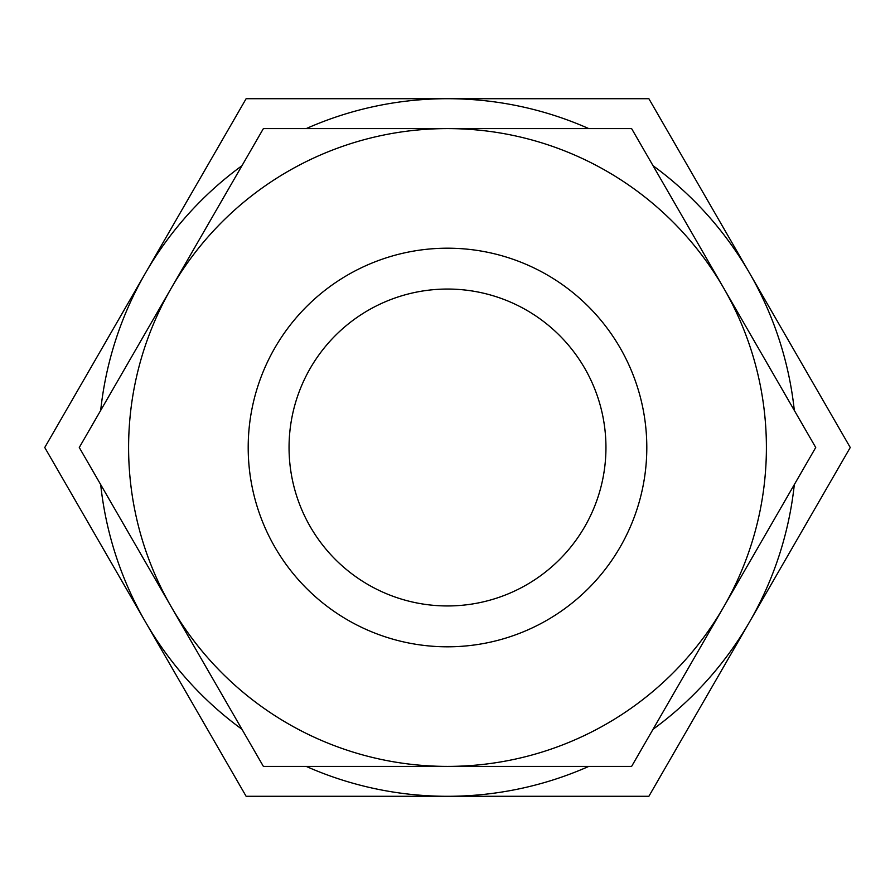 <?xml version="1.0" encoding="UTF-8"?>
<svg xmlns="http://www.w3.org/2000/svg" width="895" height="895" viewBox="0 0 895 895"><rect width="100%" height="100%" fill="white"/><g stroke="black" fill="none" stroke-linecap="round" stroke-linejoin="round"><path stroke-width="1.34" d="M384.425 796.293L379.48 796.293M406.833 796.293L402.023 796.293M485.224 796.293L465.691 796.293M542.639 796.293L511.56 796.293M653.026 729.302A348.793 348.793 0 0 0 749.562 621.891L648.875 796.293L246.125 796.293L145.438 621.891A348.793 348.793 0 0 0 241.974 729.302M794.312 410.413A348.793 348.793 0 0 0 749.562 273.109L850.25 447.5L749.562 621.891A348.793 348.793 0 0 0 794.312 484.587M588.787 128.6A348.793 348.793 0 0 0 447.5 98.707L648.875 98.707L749.562 273.109A348.793 348.793 0 0 0 653.026 165.698M241.974 165.698A348.793 348.793 0 0 0 145.438 273.109L246.125 98.707L447.5 98.707A348.793 348.793 0 0 0 306.213 128.6M100.687 484.587A348.793 348.793 0 0 0 145.438 621.891L44.75 447.5L145.438 273.109A348.793 348.793 0 0 0 100.687 410.413M306.213 766.4A348.793 348.793 0 0 0 588.787 766.4M815.725 447.5L631.613 766.4L263.387 766.4L79.275 447.5L263.387 128.6L631.613 128.6L815.725 447.5M171.325 606.944A318.9 318.9 0 0 0 447.5 766.4M723.675 288.056A318.9 318.9 0 0 0 447.5 128.6M766.4 447.5A318.9 318.9 0 0 1 447.5 766.4A318.9 318.9 0 0 1 128.6 447.5A318.9 318.9 0 0 1 447.5 128.6A318.9 318.9 0 0 1 766.4 447.5M646.805 447.5A199.305 199.305 0 0 1 447.5 646.805A199.305 199.305 0 0 1 248.195 447.5A199.305 199.305 0 0 1 447.5 248.195A199.305 199.305 0 0 1 646.805 447.5M605.949 447.5A158.449 158.449 0 0 0 447.5 289.051A158.449 158.449 0 0 0 289.051 447.5A158.449 158.449 0 0 0 447.5 605.949A158.449 158.449 0 0 0 605.949 447.5M361.356 796.293L357.877 796.293"/></g></svg>
